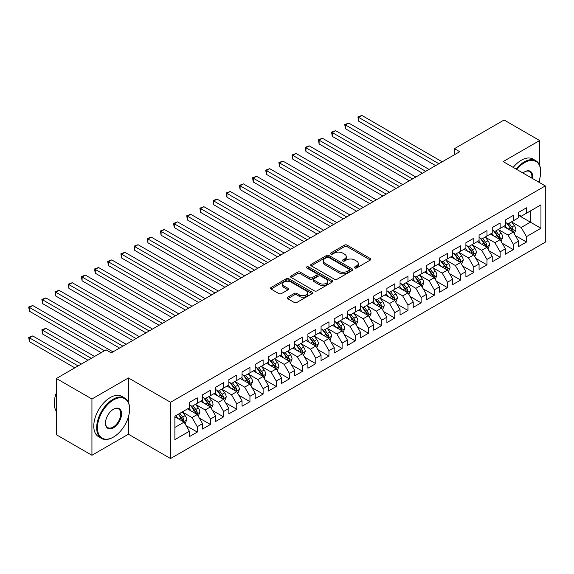 <?xml version="1.0" encoding="UTF-8"?>
<svg xmlns="http://www.w3.org/2000/svg" width="574" height="574" viewBox="0 0 574 574"><rect width="100%" height="100%" fill="white"/><g stroke="black" fill="none" stroke-linecap="round" stroke-linejoin="round"><path stroke-width="0.86" d="M354.797 267.965A1.277 0.739 0 0 0 356.605 267.965L370.338 260.036A1.83 1.055 0 0 0 370.876 259.29A1.83 1.055 0 0 0 370.338 258.544L347.076 245.112A1.83 1.055 0 0 0 344.493 245.112L330.76 253.041A1.277 0.739 0 0 0 330.38 253.564A1.277 0.739 0 0 0 330.76 254.088A1.277 0.739 0 0 0 332.568 254.088L334.348 253.062A5.848 3.379 0 0 1 342.613 253.062L344.558 254.182A5.848 3.379 0 0 1 346.266 256.571A5.848 3.379 0 0 1 344.558 258.953L342.778 259.979A1.277 0.739 0 0 0 342.405 260.503A1.277 0.739 0 0 0 342.778 261.026A1.277 0.739 0 0 0 344.587 261.026L346.366 260A5.848 3.379 0 0 1 354.639 260L356.576 261.12A5.848 3.379 0 0 1 358.291 263.509A5.848 3.379 0 0 1 356.576 265.898L354.797 266.924A1.277 0.739 0 0 0 354.423 267.441A1.277 0.739 0 0 0 354.797 267.965L354.797 266.924M287.746 297.203A1.83 1.055 0 0 0 287.215 297.949A1.83 1.055 0 0 0 287.746 298.695L294.275 302.462A1.83 1.055 0 0 0 296.858 302.462L312.113 293.658A1.83 1.055 0 0 0 312.651 292.912A1.83 1.055 0 0 0 312.113 292.166L288.851 278.727A1.83 1.055 0 0 0 286.261 278.727L271.014 287.538A1.83 1.055 0 0 0 270.476 288.284A1.83 1.055 0 0 0 271.014 289.031L278.899 293.579A1.83 1.055 0 0 0 281.482 293.579L288.012 289.813A1.83 1.055 0 0 0 288.543 289.066A1.83 1.055 0 0 0 288.012 288.32L284.101 286.06A4.886 2.82 0 0 1 282.666 284.065A4.886 2.82 0 0 1 285.687 281.461A4.886 2.82 0 0 1 291.011 282.071L306.329 290.91A4.886 2.82 0 0 1 307.764 292.912A4.886 2.82 0 0 1 304.744 295.517A4.886 2.82 0 0 1 299.413 294.907L296.858 293.429A1.83 1.055 0 0 0 294.275 293.429L287.746 297.203L287.746 298.695M128.404 402.345L128.404 377.95L91.933 399.009L56.381 378.481L106.025 349.824L111.291 352.859L459.709 151.701L454.443 148.666L454.443 154.743M128.404 377.95L170.543 402.281L545.3 185.911L545.3 242.171L170.543 458.54L170.543 402.281M539.639 165.312L539.639 140.53L503.161 161.588L545.3 185.911M539.639 140.53L504.087 120.002L454.443 148.666M334.477 279.251A1.83 1.055 0 0 0 337.06 279.251L352.314 270.447A1.83 1.055 0 0 0 352.845 269.701A1.83 1.055 0 0 0 352.314 268.955L329.046 255.523A1.83 1.055 0 0 0 326.463 255.523L311.208 264.327A1.83 1.055 0 0 0 310.67 265.073A1.83 1.055 0 0 0 311.208 265.819L334.477 279.251M307.262 268.245A1.277 0.739 0 0 1 308.561 268.424L332.188 282.064L316.963 290.86A1.83 1.055 0 0 1 314.373 290.86L291.111 277.421L297.641 273.683L297.641 272.162L291.111 275.929A1.83 1.055 0 0 0 290.573 276.675A1.83 1.055 0 0 0 291.111 277.421L291.111 275.929M297.641 273.683A1.83 1.055 0 0 1 300.224 273.683L300.224 272.162A1.83 1.055 0 0 0 297.641 272.162M300.224 272.162L309.659 277.608A1.83 1.055 0 0 0 312.242 277.608L316.575 275.111A1.83 1.055 0 0 0 317.106 274.365A1.83 1.055 0 0 0 316.575 273.619L306.753 267.95A1.277 0.739 0 0 1 306.373 267.427A1.277 0.739 0 0 1 307.162 266.745A1.277 0.739 0 0 1 308.561 266.903L332.21 280.557A1.83 1.055 0 0 1 332.748 281.303A1.83 1.055 0 0 1 332.21 282.049L332.21 280.557M518.566 215.336L530.419 222.181L530.419 210.923L540.952 204.846L526.473 213.205L526.473 207.81L518.566 212.373L518.566 217.768L513.299 220.811L513.299 215.415L505.4 219.971L505.4 225.374L500.133 228.409L500.133 223.013L492.234 227.577L492.234 232.972L486.967 236.014L486.967 230.619L479.068 235.175L479.068 240.578L473.801 243.62L473.801 238.217L465.901 242.78L465.901 248.176L460.628 251.218L460.628 245.823L452.728 250.386L452.728 255.782L447.462 258.824L447.462 253.421L439.562 257.984L439.562 263.38L434.296 266.422L434.296 261.026L426.396 265.59L426.396 270.985L421.129 274.028L421.129 268.632L413.23 273.188L413.23 278.591L407.956 281.626L407.956 276.23L400.056 280.794L400.056 286.189L394.79 289.231L394.79 283.836L386.89 288.392L386.89 293.795L381.624 296.837L381.624 291.434L373.724 295.997L373.724 301.393L368.458 304.435L368.458 299.04L360.558 303.603L360.558 308.999L355.292 312.041L355.292 306.638L347.385 311.201L347.385 316.597L342.118 319.639L342.118 314.243L334.219 318.807L334.219 324.202L328.952 327.245L328.952 321.842L321.053 326.405L321.053 331.808L315.786 334.843L315.786 329.447L307.886 334.011L307.886 339.406L302.62 342.448L302.62 337.053L294.713 341.609L294.713 347.012L289.447 350.047L289.447 344.651L281.547 349.214L281.547 354.61L276.281 357.652L276.281 352.257L268.381 356.813L268.381 362.216L263.114 365.258L263.114 359.855L255.215 364.418L255.215 369.814L249.948 372.856L249.948 367.46L242.049 372.024L242.049 377.419L236.775 380.462L236.775 375.059L228.875 379.622L228.875 385.018L223.609 388.06L223.609 382.664L215.709 387.228L215.709 392.623L210.443 395.665L210.443 390.27L202.543 394.826L202.543 400.229L197.277 403.264L197.277 397.868L189.377 402.431L189.377 407.827L174.891 416.193L174.891 439.605L189.377 431.246L184.103 422.12L174.891 416.796M540.952 204.846L540.952 228.258L526.473 236.624L521.206 227.498L511.656 221.987M515.344 235.598L526.473 242.02L526.473 236.624M526.473 242.02L518.566 246.583L518.566 241.188L513.299 244.223L508.033 235.103L498.49 229.593M502.178 243.197L513.299 249.625L513.299 244.223M513.299 249.625L505.4 254.182L505.4 248.786L500.133 251.828L494.867 242.702L485.317 237.191M489.005 250.802L500.133 257.224L500.133 251.828M500.133 257.224L492.234 261.787L492.234 256.391L486.967 259.434L481.701 250.307L472.151 244.797M475.839 258.4L486.967 264.829L486.967 259.434M486.967 264.829L479.068 269.393L479.068 263.99L473.801 267.032L468.535 257.913L458.985 252.395M462.673 266.006L473.801 272.428L473.801 267.032M473.801 272.428L465.901 276.991L465.901 271.595L460.628 274.637L455.361 265.511L445.819 260M449.507 273.611L460.628 280.033L460.628 274.637M460.628 280.033L452.728 284.596L452.728 279.194L447.462 282.236L442.195 273.116L432.653 267.606M436.333 281.21L447.462 287.631L447.462 282.236M447.462 287.631L439.562 292.195L439.562 286.799L434.296 289.841L429.029 280.715L419.479 275.204M423.167 288.815L434.296 295.237L434.296 289.841M434.296 295.237L426.396 299.8L426.396 294.397L421.129 297.44L415.863 288.32L406.313 282.81M410.001 296.414L421.129 302.842L421.129 297.44M421.129 302.842L413.23 307.399L413.23 302.003L407.956 305.045L402.69 295.919L393.147 290.408M396.835 304.019L407.956 310.441L407.956 305.045M407.956 310.441L400.056 315.004L400.056 309.608L394.79 312.643L389.524 303.524L379.981 298.014M383.662 311.617L394.79 318.046L394.79 312.643M394.79 318.046L386.89 322.602L386.89 317.207L381.624 320.249L376.357 311.13L366.808 305.612M370.495 319.223L381.624 325.645L381.624 320.249M381.624 325.645L373.724 330.208L373.724 324.812L368.458 327.854L363.191 318.728L353.641 313.217M357.329 326.828L368.458 333.25L368.458 327.854M368.458 333.25L360.558 337.813L360.558 332.411L355.292 335.453L350.018 326.333L340.475 320.816M344.163 334.427L355.292 340.848L355.292 335.453M355.292 340.848L347.385 345.412L347.385 340.016L342.118 343.058L336.852 333.932L327.309 328.421M330.997 342.032L342.118 348.454L342.118 343.058M342.118 348.454L334.219 353.017L334.219 347.614L328.952 350.657L323.686 341.537L314.136 336.027M317.824 349.631L328.952 356.059L328.952 350.657M328.952 356.059L321.053 360.616L321.053 355.22L315.786 358.262L310.52 349.136L300.97 343.625M304.658 357.236L315.786 363.658L315.786 358.262M315.786 363.658L307.886 368.221L307.886 362.825L302.62 365.86L297.346 356.741L287.804 351.231M291.492 364.834L302.62 371.263L302.62 365.86M302.62 371.263L294.713 375.819L294.713 370.424L289.447 373.466L284.18 364.339L274.637 358.829M278.325 372.44L289.447 378.862L289.447 373.466M289.447 378.862L281.547 383.425L281.547 378.029L276.281 381.071L271.014 371.945L261.464 366.434M265.152 380.045L276.281 386.467L276.281 381.071M276.281 386.467L268.381 391.03L268.381 385.628L263.114 388.67L257.848 379.55L248.298 374.033M251.986 387.644L263.114 394.065L263.114 388.67M263.114 394.065L255.215 398.629L255.215 393.233L249.948 396.275L244.682 387.149L235.132 381.638M238.82 395.249L249.948 401.671L249.948 396.275M249.948 401.671L242.049 406.234L242.049 400.831L236.775 403.874L231.509 394.754L221.966 389.244M225.654 402.848L236.775 409.276L236.775 403.874M236.775 409.276L228.875 413.832L228.875 408.437L223.609 411.479L218.342 402.352L208.8 396.842M212.48 410.453L223.609 416.875L223.609 411.479M223.609 416.875L215.709 421.438L215.709 416.042L210.443 419.077L205.176 409.958L195.626 404.448M199.314 418.051L210.443 424.48L210.443 419.077M210.443 424.48L202.543 429.036L202.543 423.641L197.277 426.683L192.01 417.556L182.46 412.046M186.148 425.657L197.277 432.079L197.277 426.683M197.277 432.079L189.377 436.642L189.377 431.246M189.377 404.785L192.01 406.306L197.277 403.264M174.891 427.443L184.103 422.12M202.543 397.186L205.176 398.708L210.443 395.665M192.01 417.556L197.277 414.521L187.533 408.896M202.543 423.641L197.277 414.521M215.709 389.581L218.342 391.102L223.609 388.06M205.176 409.958L210.443 406.916L200.699 401.291M215.709 416.042L210.443 406.916M228.875 381.983L231.509 383.504L236.775 380.462M218.342 402.352L223.609 399.31L213.865 393.685M228.875 408.437L223.609 399.31M242.049 374.377L244.682 375.898L249.948 372.856M231.509 394.754L236.775 391.712L227.031 386.087M242.049 400.831L236.775 391.712M255.215 366.779L257.848 368.293L263.114 365.258M244.682 387.149L249.948 384.106L240.205 378.481M255.215 393.233L249.948 384.106M268.381 359.173L271.014 360.694L276.281 357.652M257.848 379.55L263.114 376.508L253.371 370.883M268.381 385.628L263.114 376.508M281.547 351.568L284.18 353.089L289.447 350.047M271.014 371.945L276.281 368.903L266.537 363.277M281.547 378.029L276.281 368.903M294.713 343.969L297.346 345.491L302.62 342.448M284.18 364.339L289.447 361.304L279.703 355.679M294.713 370.424L289.447 361.304M307.886 336.364L310.52 337.885L315.786 334.843M297.346 356.741L302.62 353.699L292.869 348.074M307.886 362.825L302.62 353.699M321.053 328.766L323.686 330.287L328.952 327.245M310.52 349.136L315.786 346.1L306.042 340.468M321.053 355.22L315.786 346.1M334.219 321.16L336.852 322.681L342.118 319.639M323.686 341.537L328.952 338.495L319.209 332.87M334.219 347.614L328.952 338.495M347.385 313.562L350.018 315.076L355.292 312.041M336.852 333.932L342.118 330.889L332.375 325.264M347.385 340.016L342.118 330.889M360.558 305.956L363.191 307.477L368.458 304.435M350.018 326.333L355.292 323.291L345.541 317.666M360.558 332.411L355.292 323.291M373.724 298.351L376.357 299.872L381.624 296.837M363.191 318.728L368.458 315.686L358.714 310.06M373.724 324.812L368.458 315.686M386.89 290.753L389.524 292.274L394.79 289.231M376.357 311.13L381.624 308.087L371.88 302.462M386.89 317.207L381.624 308.087M400.056 283.147L402.69 284.668L407.956 281.626M389.524 303.524L394.79 300.482L385.046 294.857M400.056 309.608L394.79 300.482M413.23 275.549L415.863 277.07L421.129 274.028M402.69 295.919L407.956 292.884L398.213 287.251M413.23 302.003L407.956 292.884M426.396 267.943L429.029 269.464L434.296 266.422M415.863 288.32L421.129 285.278L411.386 279.653M426.396 294.397L421.129 285.278M439.562 260.345L442.195 261.866L447.462 258.824M429.029 280.715L434.296 277.673L424.552 272.047M439.562 286.799L434.296 277.673M452.728 252.739L455.361 254.26L460.628 251.218M442.195 273.116L447.462 270.074L437.718 264.449M452.728 279.194L447.462 270.074M465.901 245.134L468.535 246.655L473.801 243.62M455.361 265.511L460.628 262.469L450.884 256.843M465.901 271.595L460.628 262.469M479.068 237.536L481.701 239.057L486.967 236.014M468.535 257.913L473.801 254.87L464.057 249.245M479.068 263.99L473.801 254.87M492.234 229.93L494.867 231.451L500.133 228.409M481.701 250.307L486.967 247.265L477.224 241.64M492.234 256.391L486.967 247.265M505.4 222.332L508.033 223.853L513.299 220.811M494.867 242.702L500.133 239.667L490.39 234.041M505.4 248.786L500.133 239.667M518.566 214.726L521.206 216.247L526.473 213.205M508.033 235.103L513.299 232.061L503.556 226.436M518.566 241.188L513.299 232.061M56.381 378.481L56.381 434.74L91.933 455.268L128.404 434.209L170.543 458.54M91.933 399.009L91.933 455.268M539.639 182.647L539.639 179.066M521.206 227.498L530.419 222.181L540.952 228.258M128.404 434.209L128.404 416.875M355.313 268.144L356.576 267.419A5.848 3.379 0 0 0 358.291 265.03L358.291 263.509M346.266 256.571L346.266 258.085A5.848 3.379 0 0 1 344.558 260.474L343.288 261.206M370.316 260.051L347.076 246.633A1.83 1.055 0 0 0 344.493 246.633L331.27 254.268M352.285 270.462L329.046 257.044A1.83 1.055 0 0 0 326.463 257.044L311.23 265.834L311.208 264.327M349.078 270.225A1.277 0.739 0 0 0 349.451 269.701A1.277 0.739 0 0 0 349.078 269.177L328.658 257.389A1.277 0.739 0 0 0 326.85 257.389L324.977 258.472A5.848 3.379 0 0 0 323.262 260.861A5.848 3.379 0 0 0 324.977 263.244L338.933 271.308A5.848 3.379 0 0 0 347.205 271.308L349.078 270.225L349.078 271.746A1.277 0.739 0 0 0 349.451 271.222L349.451 269.701M323.262 260.861L323.262 262.375A5.848 3.379 0 0 0 324.977 264.765L324.977 263.244M349.078 271.746L347.205 272.829A5.848 3.379 0 0 1 338.933 272.829L324.977 264.765M300.224 273.683L309.659 279.129A1.83 1.055 0 0 0 312.242 279.129L316.575 276.632A1.83 1.055 0 0 0 317.106 275.886L317.106 274.365M319.445 283.262A4.886 2.82 0 0 0 324.776 283.879A4.886 2.82 0 0 0 327.797 281.267A4.886 2.82 0 0 0 326.362 279.273L320.966 276.159A1.83 1.055 0 0 0 318.383 276.159L314.05 278.655A1.83 1.055 0 0 0 313.519 279.402A1.83 1.055 0 0 0 314.05 280.148L319.445 283.262L319.445 284.783A4.886 2.82 0 0 0 324.776 285.393A4.886 2.82 0 0 0 327.797 282.788L327.797 281.267M313.519 279.402L313.519 280.923A1.83 1.055 0 0 0 314.05 281.669L314.05 280.148M319.445 284.783L314.05 281.669M307.764 292.912L307.764 294.426A4.886 2.82 0 0 1 304.744 297.038A4.886 2.82 0 0 1 299.413 296.428L296.858 294.95A1.83 1.055 0 0 0 294.275 294.95L287.775 298.71M282.666 284.065L282.666 285.587A4.886 2.82 0 0 0 284.101 287.581L284.101 286.06M287.983 289.827L284.101 287.581M312.091 293.666L288.851 280.248A1.83 1.055 0 0 0 286.261 280.248L271.036 289.045M514.275 233.747L515.911 229.765A4.936 2.848 -120 0 0 514.333 225.56L511.534 221.829M507.079 228.466L504.955 225.632M358.621 151.572L409.276 180.824L332.281 136.368L332.281 132.565L335.575 130.671L415.863 177.022M512.374 231.523L513.242 229.973A4.936 2.848 -120 0 0 511.829 227.01L509.038 223.272M507.438 223.508L510.896 228.115A2.511 1.449 60 0 1 511.348 228.883L513.242 229.973M506.569 223.006L510.25 227.921A4.936 2.848 60 0 1 511.664 230.892L511.764 231.171M438.902 163.719L358.621 117.361L361.914 115.46L442.195 161.818M435.609 165.613L358.621 121.164L358.621 117.361L357.896 116.945L361.914 115.46M358.621 121.164L357.896 116.945M501.109 241.353L502.738 237.371A4.936 2.848 -120 0 0 501.167 233.166L498.368 229.428M493.913 236.072L491.782 233.231M345.455 159.177L396.11 188.423L319.115 143.974L319.115 140.171L322.409 138.269L402.69 184.62M499.208 239.128L500.076 237.579A4.936 2.848 -120 0 0 498.663 234.608L495.864 230.877M494.271 231.107L497.723 235.72A2.511 1.449 60 0 1 498.182 236.481L500.076 237.579M493.403 230.605L497.084 235.519A4.936 2.848 60 0 1 498.497 238.49L498.598 238.777M487.943 248.951L489.572 244.969A4.936 2.848 -120 0 0 488 240.764L485.202 237.033M480.747 243.67L478.616 240.836M332.281 166.783L382.937 196.028L305.949 151.572L305.949 147.776L309.243 145.875L389.524 192.225M486.034 246.727L486.91 245.177A4.936 2.848 -120 0 0 485.496 242.214L482.698 238.475M481.105 238.712L484.556 243.326A2.511 1.449 60 0 1 485.016 244.086L486.91 245.177M480.237 238.21L483.918 243.125A4.936 2.848 60 0 1 485.331 246.095L485.432 246.375M425.736 171.317L345.455 124.967L348.741 123.066L429.029 169.416M422.442 173.219L345.455 128.77L345.455 124.967L344.73 124.551L348.741 123.066M345.455 128.77L344.73 124.551M412.57 178.923L331.557 132.149L335.575 130.671M332.281 136.368L331.557 132.149M538.649 182.073A22.716 13.116 120 0 0 540.694 171.848A22.716 13.116 120 0 0 524.629 162.578A22.716 13.116 120 0 0 516.794 169.452M516.105 169.057A23.276 13.439 -60 0 1 524.234 161.89A23.276 13.439 -60 0 1 535.872 160.742A23.276 13.439 -60 0 1 540.694 171.396A23.276 13.439 -60 0 1 540.694 171.626M522.957 173.018A11.358 6.558 -60 0 1 524.629 171.848L524.629 171.848A11.358 6.558 -60 0 1 532.485 178.514M531.754 178.091A10.798 6.235 120 0 0 529.63 171.547A10.798 6.235 120 0 0 524.428 171.97M513.206 167.386A23.276 13.439 -60 0 1 521.336 160.218A23.276 13.439 -60 0 1 532.973 159.063L535.872 160.742M113.135 437.252L113.53 437.022A22.716 13.116 120 0 0 129.595 409.197A22.716 13.116 120 0 0 113.53 399.92A22.716 13.116 120 0 0 97.465 427.745A22.716 13.116 120 0 0 113.53 437.022L113.135 437.252A23.276 13.439 -60 0 1 101.49 438.4A23.276 13.439 -60 0 1 97.924 419.752A23.276 13.439 -60 0 1 113.135 399.239A23.276 13.439 -60 0 1 124.773 398.083A23.276 13.439 -60 0 1 129.595 408.738A23.276 13.439 -60 0 1 129.588 408.968M113.53 409.197L113.53 409.197A11.358 6.558 -60 0 1 121.559 413.832A11.358 6.558 -60 0 1 113.53 427.745A11.358 6.558 -60 0 1 105.494 423.11A11.358 6.558 -60 0 1 113.53 409.197L113.53 409.197M105.494 422.88A10.798 6.235 120 0 0 107.733 427.594A10.798 6.235 120 0 0 113.135 427.063A10.798 6.235 120 0 0 120.188 417.542A10.798 6.235 120 0 0 118.531 408.889A10.798 6.235 120 0 0 113.329 409.312M56.381 411.357A23.276 13.439 -60 0 1 56.381 392.745M101.49 438.4L98.599 436.728A23.276 13.439 -60 0 1 95.026 418.08A23.276 13.439 -60 0 1 110.237 397.567A23.276 13.439 -60 0 1 121.875 396.412L124.773 398.083M474.77 256.556L476.406 252.574A4.936 2.848 -120 0 0 474.827 248.37L472.036 244.639M467.573 251.276L465.449 248.434M319.115 174.381L369.771 203.627L292.783 159.177L292.783 155.375L296.069 153.473L376.357 199.824M472.868 254.332L473.744 252.782A4.936 2.848 -120 0 0 472.33 249.812L469.532 246.081M467.932 246.311L471.39 250.924A2.511 1.449 60 0 1 471.85 251.692L473.744 252.782M467.064 245.816L470.752 250.73A4.936 2.848 60 0 1 472.158 253.694L472.259 253.981M461.604 264.162L463.24 260.173A4.936 2.848 -120 0 0 461.661 255.975L458.863 252.237M454.407 258.881L452.283 256.04M305.949 181.987L356.605 211.232L279.61 166.783L279.61 162.98L282.903 161.079L363.191 207.429M459.702 261.931L460.57 260.388A4.936 2.848 -120 0 0 459.164 257.417L456.366 253.686M454.766 253.916L458.224 258.53A2.511 1.449 60 0 1 458.676 259.29L460.57 260.388M453.898 253.414L457.578 258.329A4.936 2.848 60 0 1 458.992 261.299L459.092 261.586M399.404 186.521L318.391 139.755L322.409 138.269M319.115 143.974L318.391 139.755M386.23 194.127L305.224 147.353L309.243 145.875M305.949 151.572L305.224 147.353M448.438 271.76L450.066 267.778A4.936 2.848 -120 0 0 448.495 263.574L445.697 259.843M441.241 266.479L439.117 263.645M292.783 189.585L343.439 218.83L266.444 174.381L266.444 170.578L269.737 168.677L350.018 215.035M446.536 269.536L447.404 267.986A4.936 2.848 -120 0 0 445.991 265.023L443.193 261.285M441.6 261.522L445.051 266.128A2.511 1.449 60 0 1 445.51 266.896L447.404 267.986M440.732 261.019L444.412 265.934A4.936 2.848 60 0 1 445.826 268.897L445.926 269.184M373.064 201.725L292.058 154.958L296.069 153.473M292.783 159.177L292.058 154.958M435.271 279.366L436.9 275.377A4.936 2.848 -120 0 0 435.329 271.179L432.531 267.441M428.075 274.085L425.944 271.244M279.61 197.191L330.272 226.436L253.278 181.987L253.278 178.184L256.571 176.283L336.852 222.633M433.363 277.142L434.238 275.592A4.936 2.848 -120 0 0 432.825 272.621L430.026 268.89M428.434 269.12L431.885 273.733A2.511 1.449 60 0 1 432.344 274.494L434.238 275.592M427.565 268.618L431.246 273.533A4.936 2.848 60 0 1 432.66 276.503L432.76 276.79M359.898 209.331L278.885 162.557L282.903 161.079M279.61 166.783L278.885 162.557M422.105 286.964L423.734 282.982A4.936 2.848 -120 0 0 422.163 278.777L419.364 275.046M414.902 281.683L412.778 278.849M266.444 204.789L317.099 234.041L240.111 189.585L240.111 185.782L243.405 183.888L323.686 230.239M420.197 284.74L421.072 283.19A4.936 2.848 -120 0 0 419.659 280.227L416.86 276.489M415.26 276.725L418.719 281.332A2.511 1.449 60 0 1 419.178 282.099L421.072 283.19M414.392 276.223L418.08 281.138A4.936 2.848 60 0 1 419.486 284.101L419.587 284.388M346.732 216.929L265.719 170.162L269.737 168.677M266.444 174.381L265.719 170.162M408.932 294.57L410.568 290.588A4.936 2.848 -120 0 0 408.989 286.383L406.191 282.645M401.735 289.289L399.612 286.448M253.278 212.394L303.933 241.64L226.938 197.191L226.938 193.388L230.231 191.486L310.52 237.837M407.031 292.345L407.899 290.796A4.936 2.848 -120 0 0 406.492 287.825L403.694 284.094M402.094 284.324L405.553 288.937A2.511 1.449 60 0 1 406.005 289.698L407.899 290.796M401.226 283.821L404.907 288.736A4.936 2.848 60 0 1 406.32 291.707L406.421 291.994M333.559 224.534L252.553 177.768L256.571 176.283M253.278 181.987L252.553 177.768M395.766 302.168L397.402 298.186A4.936 2.848 -120 0 0 395.823 293.981L393.025 290.25M388.569 296.887L386.446 294.053M240.111 220L290.767 249.245L213.772 204.789L213.772 200.993L217.065 199.092L297.346 245.442M393.864 299.944L394.733 298.394A4.936 2.848 -120 0 0 393.319 295.431L390.528 291.692M388.928 291.929L392.379 296.543A2.511 1.449 60 0 1 392.838 297.303L394.733 298.394M388.06 291.427L391.741 296.342A4.936 2.848 60 0 1 393.154 299.312L393.255 299.592M320.392 232.14L239.387 185.366L243.405 183.888M240.111 189.585L239.387 185.366M382.6 309.773L384.228 305.791A4.936 2.848 -120 0 0 382.657 301.587L379.859 297.856M375.403 304.493L373.272 301.651M226.938 227.598L277.601 256.843L200.606 212.394L200.606 208.592L203.899 206.69L284.18 253.041M380.691 307.549L381.566 305.999A4.936 2.848 -120 0 0 380.153 303.029L377.355 299.298M375.762 299.528L379.213 304.141A2.511 1.449 60 0 1 379.672 304.909L381.566 305.999M374.894 299.025L378.575 303.94A4.936 2.848 60 0 1 379.988 306.911L380.088 307.198M307.226 239.738L226.221 192.972L230.231 191.486M226.938 197.191L226.221 192.972M369.434 317.379L371.062 313.39A4.936 2.848 -120 0 0 369.491 309.192L366.693 305.454M362.23 312.098L360.106 309.257M213.772 235.204L264.427 264.449L187.44 219.993L187.44 216.197L190.733 214.296L271.014 260.646M367.525 315.148L368.4 313.605A4.936 2.848 -120 0 0 366.987 310.634L364.189 306.896M362.589 307.133L366.047 311.747A2.511 1.449 60 0 1 366.506 312.507L368.4 313.605M361.728 306.631L365.408 311.546A4.936 2.848 60 0 1 366.822 314.516L366.915 314.803M294.06 247.344L213.047 200.57L217.065 199.092M213.772 204.789L213.047 200.57M356.26 324.977L357.896 320.995A4.936 2.848 -120 0 0 356.318 316.791L353.519 313.06M349.064 319.696L346.94 316.855M200.606 242.802L251.261 272.047L174.274 227.598L174.274 223.795L177.56 221.894L257.848 268.252M354.359 322.753L355.234 321.203A4.936 2.848 -120 0 0 353.821 318.233L351.023 314.502M349.423 314.731L352.881 319.345A2.511 1.449 60 0 1 353.333 320.113L355.234 321.203M348.554 314.236L352.235 319.151A4.936 2.848 60 0 1 353.649 322.114L353.749 322.401M280.887 254.942L199.881 208.175L203.899 206.69M200.606 212.394L199.881 208.175M343.094 332.583L344.73 328.593A4.936 2.848 -120 0 0 343.152 324.396L340.353 320.658M335.898 327.302L333.774 324.461M187.44 250.407L238.095 279.653L161.1 235.204L161.1 231.401L164.394 229.5L244.682 275.85M341.193 330.359L342.061 328.809A4.936 2.848 -120 0 0 340.647 325.838L337.856 322.107M336.256 322.337L339.715 326.95A2.511 1.449 60 0 1 340.167 327.711L342.061 328.809M335.388 321.835L339.069 326.75A4.936 2.848 60 0 1 340.482 329.72L340.583 330.007M267.721 262.548L186.715 215.774L190.733 214.296M187.44 219.993L186.715 215.774M329.928 340.181L331.557 336.199A4.936 2.848 -120 0 0 329.985 331.994L327.187 328.263M322.732 334.9L320.601 332.066M174.274 258.006L224.929 287.251L147.934 242.802L147.934 238.999L151.227 237.105L231.509 283.456M328.019 337.957L328.895 336.407A4.936 2.848 -120 0 0 327.481 333.444L324.683 329.706M323.09 329.942L326.541 334.549A2.511 1.449 60 0 1 327.001 335.316L328.895 336.407M322.222 329.44L325.903 334.355A4.936 2.848 60 0 1 327.316 337.318L327.417 337.605M254.555 270.146L173.549 223.379L177.56 221.894M174.274 227.598L173.549 223.379M316.762 347.787L318.391 343.797A4.936 2.848 -120 0 0 316.819 339.6L314.021 335.862M309.565 342.506L307.434 339.664M161.1 265.611L211.756 294.857L134.768 250.407L134.768 246.605L138.061 244.703L218.342 291.054M314.853 345.562L315.729 344.013A4.936 2.848 -120 0 0 314.315 341.042L311.517 337.311M309.924 337.541L313.375 342.154A2.511 1.449 60 0 1 313.834 342.915L315.729 344.013M309.056 337.038L312.737 341.953A4.936 2.848 60 0 1 314.15 344.924L314.251 345.211M241.389 277.751L160.376 230.985L164.394 229.5M161.1 235.204L160.376 230.985M303.589 355.385L305.224 351.403A4.936 2.848 -120 0 0 303.646 347.198L300.855 343.467M296.392 350.104L294.268 347.27M147.934 273.217L198.59 302.462L121.602 258.006L121.602 254.21L124.888 252.309L205.176 298.659M301.687 353.161L302.563 351.611A4.936 2.848 -120 0 0 301.149 348.648L298.351 344.909M296.751 345.146L300.209 349.753A2.511 1.449 60 0 1 300.668 350.52L302.563 351.611M295.883 344.644L299.563 349.559A4.936 2.848 60 0 1 300.977 352.529L301.077 352.809M228.215 285.357L147.209 238.583L151.227 237.105M147.934 242.802L147.209 238.583M290.422 362.99L292.058 359.008A4.936 2.848 -120 0 0 290.48 354.804L287.682 351.073M283.226 357.71L281.102 354.868M134.768 280.815L185.424 310.06L108.429 265.611L108.429 261.809L111.722 259.907L192.01 306.258M288.521 360.766L289.389 359.216A4.936 2.848 -120 0 0 287.976 356.246L285.185 352.515M283.585 352.745L287.043 357.358A2.511 1.449 60 0 1 287.495 358.119L289.389 359.216M282.717 352.242L286.397 357.157A4.936 2.848 60 0 1 287.811 360.128L287.911 360.415M215.049 292.955L134.043 246.189L138.061 244.703M134.768 250.407L134.043 246.189M277.256 370.589L278.885 366.607A4.936 2.848 -120 0 0 277.314 362.409L274.516 358.671M270.06 365.308L267.929 362.474M121.602 288.421L172.257 317.666L95.262 273.21L95.262 269.414L98.556 267.513L178.837 313.863M275.355 368.365L276.223 366.822A4.936 2.848 -120 0 0 274.81 363.851L272.011 360.113M270.419 360.35L273.87 364.964A2.511 1.449 60 0 1 274.329 365.724L276.223 366.822M269.55 359.848L273.231 364.763A4.936 2.848 60 0 1 274.645 367.733L274.745 368.013M201.883 300.561L120.877 253.787L124.888 252.309M121.602 258.006L120.877 253.787M264.09 378.194L265.719 374.212A4.936 2.848 -120 0 0 264.148 370.008L261.349 366.277M256.894 372.913L254.763 370.072M108.429 296.019L159.084 325.264L82.096 280.815L82.096 277.012L85.39 275.111L165.671 321.462M262.182 375.97L263.057 374.42A4.936 2.848 -120 0 0 261.644 371.45L258.845 367.719M257.252 367.948L260.704 372.562A2.511 1.449 60 0 1 261.163 373.33L263.057 374.42M256.384 367.453L260.065 372.368A4.936 2.848 60 0 1 261.479 375.331L261.579 375.618M188.717 308.159L107.704 261.392L111.722 259.907M108.429 265.611L107.704 261.392M250.917 385.8L252.553 381.81A4.936 2.848 -120 0 0 250.974 377.613L248.183 373.875M243.72 380.519L241.597 377.678M95.262 303.624L145.918 332.87L68.93 288.421L68.93 284.618L72.216 282.717L152.505 329.067M249.016 383.576L249.891 382.026A4.936 2.848 -120 0 0 248.477 379.055L245.679 375.324M244.079 375.554L247.538 380.167A2.511 1.449 60 0 1 247.997 380.928L249.891 382.026M243.211 375.052L246.899 379.966A4.936 2.848 60 0 1 248.305 382.937L248.406 383.224M175.551 315.765L94.538 268.991L98.556 267.513M95.262 273.21L94.538 268.991M237.751 393.398L239.387 389.416A4.936 2.848 -120 0 0 237.808 385.211L235.01 381.48M230.554 388.117L228.43 385.283M82.096 311.223L132.752 340.468L55.757 296.019L55.757 292.216L59.05 290.315L139.339 336.673M235.849 391.174L236.718 389.624A4.936 2.848 -120 0 0 235.311 386.661L232.513 382.923M230.913 383.159L234.371 387.766A2.511 1.449 60 0 1 234.823 388.533L236.718 389.624M230.045 382.657L233.726 387.572A4.936 2.848 60 0 1 235.139 390.535L235.24 390.822M162.377 323.363L81.372 276.596L85.39 275.111M82.096 280.815L81.372 276.596M224.585 401.004L226.213 397.014A4.936 2.848 -120 0 0 224.642 392.817L221.844 389.079M217.388 395.723L215.257 392.881M68.93 318.828L119.586 348.074L42.591 303.624L42.591 299.822L45.884 297.92L126.165 344.271M222.683 398.779L223.551 397.23A4.936 2.848 -120 0 0 222.138 394.259L219.34 390.528M217.747 390.758L221.198 395.371A2.511 1.449 60 0 1 221.657 396.132L223.551 397.23M216.879 390.255L220.559 395.17A4.936 2.848 60 0 1 221.973 398.141L222.073 398.428M149.211 330.968L68.206 284.202L72.216 282.717M68.93 288.421L68.206 284.202M211.419 408.602L213.047 404.62A4.936 2.848 -120 0 0 211.476 400.415L208.678 396.684M204.222 403.321L202.091 400.487M55.757 326.427L101.146 352.637L29.425 311.223L29.425 307.42L32.718 305.526L112.999 351.876M209.51 406.378L210.385 404.828A4.936 2.848 -120 0 0 208.972 401.865L206.174 398.126M204.581 398.363L208.032 402.97A2.511 1.449 60 0 1 208.491 403.737L210.385 404.828M203.713 397.861L207.393 402.776A4.936 2.848 60 0 1 208.807 405.739L208.907 406.026M136.045 338.567L55.032 291.8L59.05 290.315M55.757 296.019L55.032 291.8M198.252 416.207L199.881 412.225A4.936 2.848 -120 0 0 198.31 408.021L195.512 404.283M191.049 410.927L188.925 408.085M94.567 356.44L45.884 328.328L42.591 330.229L42.591 334.032L87.98 360.235M196.344 413.983L197.219 412.433A4.936 2.848 -120 0 0 195.806 409.463L193.007 405.732M191.407 405.962L194.866 410.575A2.511 1.449 60 0 1 195.325 411.336L197.219 412.433M190.539 405.459L194.227 410.374A4.936 2.848 60 0 1 195.634 413.345L195.734 413.632M42.591 334.032L41.866 329.813L91.273 358.334M41.866 329.813L45.884 328.328M122.879 346.172L41.866 299.406L45.884 297.92M42.591 303.624L41.866 299.406M185.079 423.806L186.715 419.824A4.936 2.848 -120 0 0 185.137 415.619L182.338 411.888M177.883 418.525L175.759 415.691M81.4 364.038L32.718 335.933L29.425 337.835L29.425 341.638L74.814 367.841M183.178 421.581L184.046 420.032A4.936 2.848 -120 0 0 182.64 417.068L179.841 413.33M178.6 414.048L181.7 418.181A2.511 1.449 60 0 1 182.152 418.941L184.046 420.032M178.256 414.241L181.054 417.98A4.936 2.848 60 0 1 182.467 420.95L182.568 421.23M29.425 341.638L28.7 337.419L78.107 365.939M28.7 337.419L32.718 335.933M104.439 350.736L28.7 307.004L32.718 305.526M29.425 311.223L28.7 307.004M356.576 267.419L356.576 265.898M342.778 261.026L342.778 259.979M344.558 260.474L344.558 258.953M330.76 254.088L330.76 253.041M344.493 246.633L344.493 245.112M347.076 246.633L347.076 245.112M370.338 260.036L370.338 258.544M326.463 257.044L326.463 255.523M329.046 257.044L329.046 255.523M352.314 270.447L352.314 268.955M338.933 272.829L338.933 271.308M347.205 272.829L347.205 271.308M309.659 279.129L309.659 277.608M312.242 279.129L312.242 277.608M316.575 276.632L316.575 275.111M308.561 268.424L308.561 266.903M294.275 294.95L294.275 293.429M296.858 294.95L296.858 293.429M299.413 296.428L299.413 294.907M288.012 289.813L288.012 288.32M271.014 289.031L271.014 287.538M286.261 280.248L286.261 278.727M288.851 280.248L288.851 278.727M312.113 293.658L312.113 292.166M512.682 231.702L515.875 229.858M511.829 227.01L514.333 225.56M508.191 229.112L510.25 227.921M499.516 239.308L502.709 237.464M498.663 234.608L501.167 233.166M495.025 236.71L497.084 235.519M486.35 246.906L489.543 245.062M485.496 242.214L488 240.764M481.851 244.316L483.918 243.125M473.177 254.512L476.37 252.668M472.33 249.812L474.827 248.37M468.685 251.914L470.752 250.73M460.011 262.117L463.204 260.273M459.164 257.417L461.661 255.975M455.519 259.52L457.578 258.329M446.845 269.715L450.038 267.871M445.991 265.023L448.495 263.574M442.353 267.125L444.412 265.934M433.679 277.321L436.871 275.477M432.825 272.621L435.329 271.179M429.187 274.724L431.246 273.533M420.505 284.919L423.705 283.075M419.659 280.227L422.163 278.777M416.014 282.329L418.08 281.138M407.339 292.525L410.532 290.681M406.492 287.825L408.989 286.383M402.848 289.927L404.907 288.736M394.173 300.123L397.366 298.279M393.319 295.431L395.823 293.981M389.681 297.533L391.741 296.342M381.007 307.729L384.2 305.885M380.153 303.029L382.657 301.587M376.515 305.131L378.575 303.94M367.841 315.327L371.034 313.49M366.987 310.634L369.491 309.192M363.342 312.737L365.408 311.546M354.667 322.932L357.86 321.088M353.821 318.233L356.318 316.791M350.176 320.335L352.235 319.151M341.501 330.538L344.694 328.694M340.647 325.838L343.152 324.396M337.01 327.941L339.069 326.75M328.335 338.136L331.528 336.292M327.481 333.444L329.985 331.994M323.844 335.546L325.903 334.355M315.169 345.742L318.362 343.898M314.315 341.042L316.819 339.6M310.67 343.144L312.737 341.953M301.996 353.34L305.189 351.496M301.149 348.648L303.646 347.198M297.504 350.75L299.563 349.559M288.83 360.946L292.023 359.102M287.976 356.246L290.48 354.804M284.338 358.348L286.397 357.157M275.663 368.544L278.856 366.7M274.81 363.851L277.314 362.409M271.172 365.954L273.231 364.763M262.497 376.149L265.69 374.305M261.644 371.45L264.148 370.008M257.999 373.552L260.065 372.368M249.324 383.755L252.517 381.911M248.477 379.055L250.974 377.613M244.833 381.158L246.899 379.966M236.158 391.353L239.351 389.509M235.311 386.661L237.808 385.211M231.666 388.763L233.726 387.572M222.992 398.959L226.185 397.115M222.138 394.259L224.642 392.817M218.5 396.361L220.559 395.17M209.826 406.557L213.019 404.713M208.972 401.865L211.476 400.415M205.327 403.967L207.393 402.776M196.652 414.163L199.845 412.319M195.806 409.463L198.31 408.021M192.161 411.565L194.227 410.374M183.486 421.761L186.679 419.917M182.64 417.068L185.137 415.619M178.995 419.171L181.054 417.98M540.694 171.848L540.694 171.396M129.595 409.197L129.595 408.738"/></g></svg>
